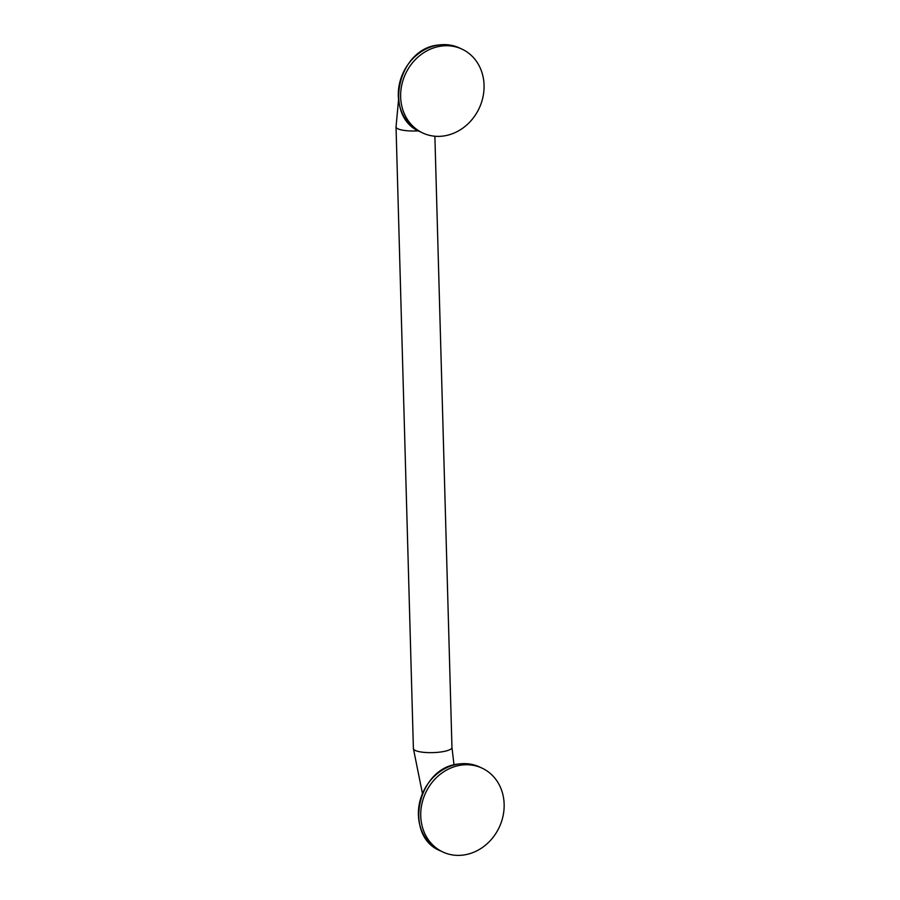 <?xml version="1.0" encoding="UTF-8"?>
<svg xmlns="http://www.w3.org/2000/svg" width="900" height="900" viewBox="0 0 900 900"><rect width="100%" height="100%" fill="white"/><g stroke="black" fill="none" stroke-linecap="round" stroke-linejoin="round"><path stroke-width="1.35" d="M461.183 765.124A46.294 40.646 -64.8 0 1 482.141 768.173A46.294 40.646 -64.8 0 1 503.055 815.962A46.294 40.646 -64.8 0 1 463.702 855A46.294 40.646 115.2 0 1 442.744 851.951A46.294 40.646 115.2 0 1 421.83 804.161A46.294 40.646 115.2 0 1 461.183 765.124M441.101 46.114A46.294 40.646 -64.8 0 1 462.06 49.163A46.294 40.646 -64.8 0 1 482.974 96.953A46.294 40.646 -64.8 0 1 443.61 135.99A46.294 40.646 115.2 0 1 422.651 132.941A46.294 40.646 115.2 0 1 401.738 85.14A46.294 40.646 115.2 0 1 441.101 46.114M479.801 767.07C473.22 764.021 466.211 762.998 458.775 764.01C417.544 767.273 402.919 836.1 440.404 850.849A46.294 40.646 -64.8 0 1 419.49 803.059A46.294 40.646 -64.8 0 1 458.843 764.021A46.294 40.646 -64.8 0 1 479.801 767.07L482.141 768.173M434.88 136.226L451.957 747.484A19.294 4.601 178.4 0 1 441.034 751.95A19.294 4.601 178.4 0 1 413.392 748.553L422.438 793.462M459.72 48.06C453.139 45 446.13 43.988 438.694 45C397.463 48.262 382.838 117.09 420.322 131.839A46.294 40.646 -64.8 0 1 399.397 84.049A46.294 40.646 -64.8 0 1 438.761 45.011A46.294 40.646 -64.8 0 1 459.72 48.06L462.06 49.163M418.343 130.838A19.294 4.601 178.4 0 1 396.034 126.911L413.392 748.553M440.404 850.849L442.744 851.951M451.957 747.484L454.027 764.977M420.322 131.839L422.651 132.941M398.543 99.855L396.034 126.911"/></g></svg>
